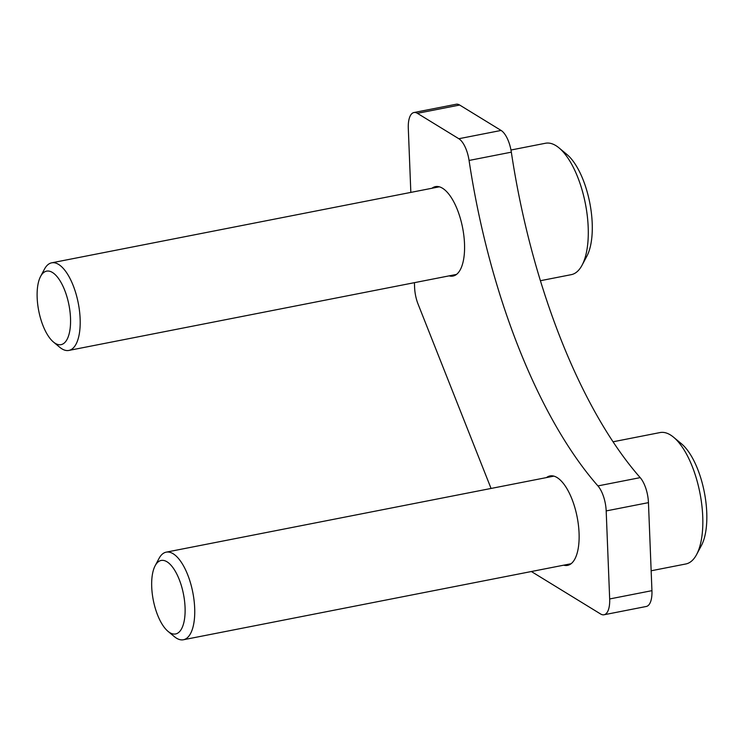 <?xml version="1.0" encoding="UTF-8"?>
<svg xmlns="http://www.w3.org/2000/svg" width="744" height="744" viewBox="0 0 744 744"><rect width="100%" height="100%" fill="white"/><g stroke="black" fill="none" stroke-linecap="round" stroke-linejoin="round"><path stroke-width="1.12" d="M431.948 188.26A45.57 18.721 78.9 0 1 435.463 186.623A45.57 18.721 78.9 0 1 457.365 209.659A45.57 18.721 78.9 0 1 452.994 276.052A45.57 18.721 78.9 0 1 449.125 275.866M546.496 477.574A45.57 18.721 78.9 0 1 550.011 475.937A45.57 18.721 78.9 0 1 571.913 498.973A45.57 18.721 78.9 0 1 567.551 565.375A45.57 18.721 78.9 0 1 563.673 565.189M410.837 192.398L408.298 128.34A22.32 9.17 78.9 0 1 413.943 112.53A22.32 9.17 78.9 0 1 417.393 113.32L458.825 138.728A22.32 9.17 78.9 0 1 469.073 160.453A371.991 152.818 -101.1 0 0 518.661 347.681A371.991 152.818 -101.1 0 0 597.925 485.916A22.32 9.17 78.9 0 1 606.183 510.923L609.671 598.957A22.32 9.17 78.9 0 1 604.035 614.767A22.32 9.17 78.9 0 1 600.575 613.977L531.365 571.522M413.943 112.53L456.202 104.244A22.32 9.17 78.9 0 1 459.662 105.034L501.093 130.442A22.32 9.17 78.9 0 1 511.333 152.167A371.991 152.818 -101.1 0 0 560.929 339.394A371.991 152.818 -101.1 0 0 640.193 477.629A22.32 9.17 78.9 0 1 648.452 502.637L651.939 590.662A22.32 9.17 78.9 0 1 646.304 606.472L604.035 614.767M491.059 488.445L418.1 304.175A22.32 9.17 78.9 0 1 414.603 287.463L414.417 282.673M613.047 441.787L660.049 432.562A66.96 27.509 78.9 0 1 673.59 437.23L681.495 443.805A58.032 23.836 78.9 0 1 704.382 537.856A58.032 23.836 78.9 0 1 701.434 545.473L696.598 554.55A66.96 27.509 78.9 0 1 685.819 563.98L651.149 570.778M673.59 437.23A66.96 27.509 78.9 0 1 700.002 545.752A66.96 27.509 78.9 0 1 696.598 554.55M155.152 565.728L159.039 558.437A44.64 18.34 78.9 0 1 166.219 552.15A44.64 18.34 78.9 0 1 188.864 577.893A44.64 18.34 78.9 0 1 192.863 627.601A44.64 18.34 78.9 0 1 183.405 639.756A44.64 18.34 78.9 0 1 174.375 636.65L168.023 631.358A37.46 15.392 78.9 0 1 153.245 570.648A37.46 15.392 78.9 0 1 155.152 565.728A37.46 15.392 78.9 0 1 177.119 574.684A37.46 15.392 78.9 0 1 183.536 623.77A37.46 15.392 78.9 0 1 168.023 631.358M510.97 150.018L545.501 143.248A66.96 27.509 78.9 0 1 559.042 147.907A66.96 27.509 78.9 0 1 585.379 203.661A66.96 27.509 78.9 0 1 582.05 265.227A66.96 27.509 78.9 0 1 575.447 272.946A66.96 27.509 78.9 0 1 571.271 274.657L540.414 280.711M40.604 276.405L44.482 269.114A44.64 18.34 78.9 0 1 48.89 263.971A44.64 18.34 78.9 0 1 51.671 262.827A44.64 18.34 78.9 0 1 77.506 299.572A44.64 18.34 78.9 0 1 71.638 349.299A44.64 18.34 78.9 0 1 68.848 350.433A44.64 18.34 78.9 0 1 59.818 347.327L53.466 342.045A37.46 15.392 78.9 0 1 38.735 310.853A37.46 15.392 78.9 0 1 40.604 276.405A37.46 15.392 78.9 0 1 44.296 272.09A37.46 15.392 78.9 0 1 67.583 299.051A37.46 15.392 78.9 0 1 63.389 343.691A37.46 15.392 78.9 0 1 53.466 342.045M559.042 147.907L566.947 154.482A58.032 23.836 78.9 0 1 589.769 202.796A58.032 23.836 78.9 0 1 586.876 256.159L582.05 265.227M640.193 477.629L597.925 485.916M648.452 502.637L606.183 510.923M651.939 590.662L609.671 598.957M459.662 105.034L417.393 113.32M501.093 130.442L458.825 138.728M511.333 152.167L469.073 160.453M183.405 639.756L571.057 563.738M166.219 552.15L553.88 476.132M68.848 350.433L456.509 274.415M51.671 262.827L439.332 186.809"/></g></svg>
